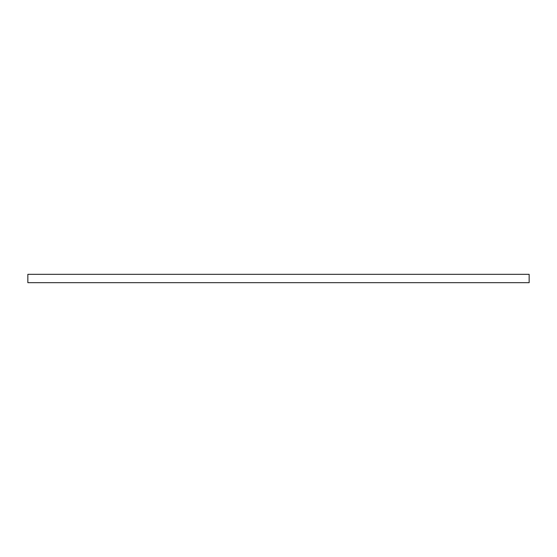 <?xml version="1.0" encoding="UTF-8"?>
<svg xmlns="http://www.w3.org/2000/svg" width="557" height="557" viewBox="0 0 557 557"><rect width="100%" height="100%" fill="white"/><g stroke="black" fill="none" stroke-linecap="round" stroke-linejoin="round"><path stroke-width="0.84" d="M529.15 274.322L27.85 274.322L27.85 282.678L529.15 282.678L529.15 274.322"/></g></svg>
